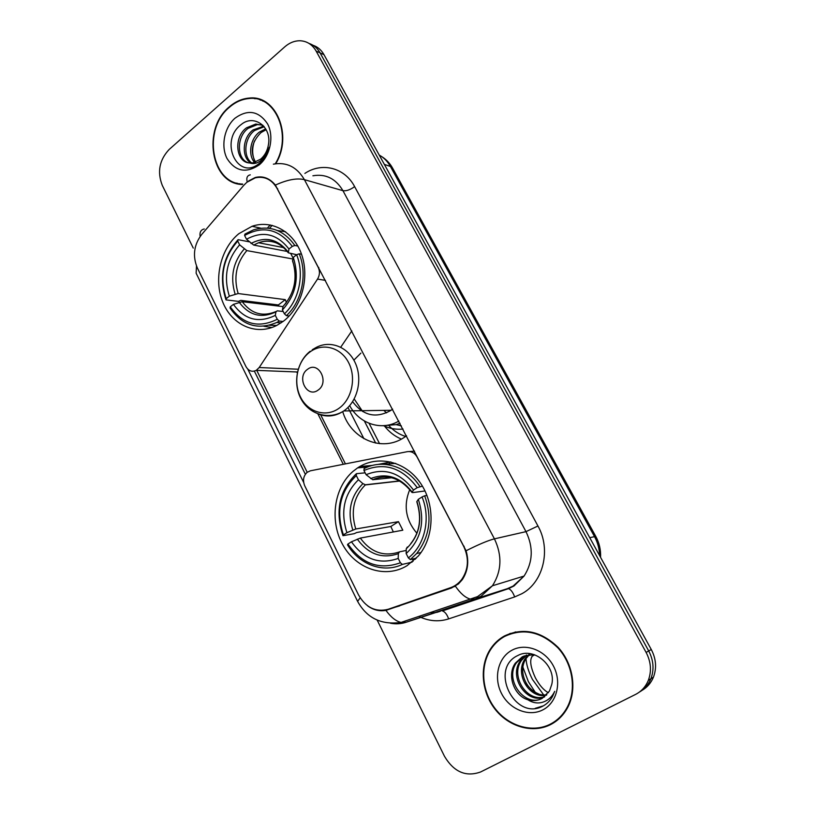 <?xml version="1.0" encoding="UTF-8"?>
<svg xmlns="http://www.w3.org/2000/svg" width="815" height="815" viewBox="0 0 815 815"><rect width="100%" height="100%" fill="white"/><g stroke="black" fill="none" stroke-linecap="round" stroke-linejoin="round"><path stroke-width="1.22" d="M318.767 267.483L318.227 267.391C320.04 271.344 319.806 275.246 317.524 279.087L259.19 367.534L256.256 370.356C252.008 372.272 248.585 371.019 245.977 366.607L197.362 267.982C192.442 256.093 193.838 244.969 201.56 234.638L243.767 185.341L246.833 182.305L255.268 177.843C264.549 175.908 271.813 179.443 277.069 188.448L277.63 188.601M357.541 467.932L352.997 471.396C333.855 487.869 329.362 521.07 342.87 544.96C356.135 569.013 385.332 579.007 407.072 565.671L418.217 556.125C434.578 537.228 435.414 504.067 420.041 482.5C404.831 460.77 376.968 454.78 357.541 467.932M238.836 233.701C220.478 248.616 213.398 279.331 222.79 302.182C231.969 325.175 256.277 336.075 276.896 325.358L283.253 321.334C301.316 307.826 309.72 278.333 301.835 255.136C294.123 231.847 271.904 219.408 252.029 226.295L238.836 233.701M405.626 436.453C399.289 434.477 393.777 430.931 389.071 425.817M406.542 435.791L404.658 437.115C382.225 452.855 350.796 439.173 342.707 411.585M384.283 425.797C388.969 431.838 394.664 436.27 401.367 439.091M463.684 546.376L417.025 456.879C414.662 452.845 411.392 451.113 407.235 451.683L310.393 470.805L307.133 472.343C303.384 475.96 302.579 480.432 304.708 485.74L358.488 594.828C365.762 607.572 375.634 612.401 388.083 609.304L450.512 587.707C455.035 586.117 458.804 583.306 461.84 579.271C468.554 569.155 469.175 558.183 463.684 546.376L464.153 546.264M340.731 347.2L351.836 330.9M390.874 461.942L378.007 464.438M318.227 267.391L277.069 188.448M275.735 163.723C293.105 135.657 276.051 94.55 249.125 98.085C241.933 98.686 235.291 101.641 229.209 106.948C201.876 129.076 210.963 184.027 242.33 184.496M236.727 183.08L239.355 184.139M504.363 636.006C498.994 639.001 494.532 643.086 490.956 648.261C479.434 665.009 481.023 690.896 494.705 708.744C508.295 726.654 532.368 733.846 550.471 724.657C558.03 720.766 563.868 714.857 567.984 706.911C577.183 688.92 572.986 663.542 558.265 647.528C541.15 631.065 523.189 627.224 504.363 636.006M510.322 633.337L505.432 635.995M549.178 724.708L554.363 722.396M254.443 98.646L257.377 98.697M248.718 180.879L255.258 177.497C262.878 175.633 269.592 178.159 275.399 185.076L466.078 550.767C469.165 561.525 467.902 571.162 462.278 579.679L458.427 583.948L451.459 587.992L385.943 610.374C379.311 611.495 373.199 609.977 367.596 605.81M639.306 692.139C644.604 689.082 648.475 684.631 650.89 678.763C654.302 669.573 653.579 660.303 648.72 650.961L320.091 52.904C317.412 48.146 313.734 44.998 309.048 43.44C313.734 44.998 317.412 48.146 320.091 52.904L648.72 650.961C653.579 660.303 654.302 669.573 650.89 678.763C648.475 684.631 644.604 689.082 639.306 692.139M303.669 482.46L247.791 369.144M305.35 474.279L254.351 371.11M377.172 620.103L444.501 756.32C453.873 771.999 465.905 777.215 480.585 771.988L635.547 694.431C641.436 691.405 645.684 686.729 648.312 680.393C651.745 671.153 651.012 661.831 646.122 652.428L316.139 51.1C312.308 44.489 306.888 41.045 299.9 40.75C294.49 40.75 289.468 42.767 284.812 46.812L169.163 149.471C159.363 159.954 157.071 171.914 162.277 185.372L193.277 248.096M262.787 100.54L259.995 99.919M641.914 690.448C647.192 687.412 651.032 682.98 653.447 677.153C656.839 668.015 656.116 658.805 651.277 649.514L323.993 54.687C321.334 49.959 317.667 46.822 313.011 45.273M389.733 463.429L389.142 462.278M379.566 443.666L369.093 423.301M364.346 420.968L375.715 443.105M385.892 462.91L386.371 463.857M265.333 101.875L262.624 100.968M275.266 163.795C292.717 136.044 275.857 94.988 249.084 98.534C241.974 99.135 235.413 102.058 229.392 107.305C202.202 129.3 211.462 183.976 242.687 184.068M254.494 160.494C252.069 154.361 252.059 147.841 254.474 140.924M254.575 162.47C247.75 154.942 250.124 139.019 259.425 132.05L265.69 128.862M255.553 162.154C249.848 151.753 251.672 141.892 261.014 132.57L266.159 129.687M250.847 163C241.362 157.387 242.167 137.888 253.017 129.942L263.765 126.182M251.754 162.969C242.901 156.755 244.184 138.173 254.626 130.471L264.223 126.743M249.747 162.959L253.047 162.817L260.708 159.129C264.916 155.431 267.503 150.561 268.471 144.489C271.741 126.57 253.811 113.978 241.362 124.41C218.644 140.964 237.613 180.808 258.661 163.886L259.74 163.031C264.355 159.047 267.524 153.801 269.245 147.301C267.402 153.383 264.406 157.957 260.24 161.034C256.644 163.53 253.149 164.172 249.747 162.959C236.207 162.888 232.896 137.582 246.507 127.812L255.747 124.053L262.929 125.286M248.249 162.755C236.921 159.312 236.044 137.073 248.147 128.342L257.367 124.603L262.44 125.072M235.036 118.165C224.308 127.456 220.631 146.242 227.059 158.568C235.474 171.537 246.222 173.626 259.302 164.824C270.325 155.706 274.268 136.309 267.544 123.819C258.742 110.891 247.913 109.006 235.036 118.165M239.437 183.701L242.157 184.485M554.057 721.968L558.876 718.891M515.752 631.89L510.475 633.826M550.227 724.199C557.705 720.348 563.471 714.5 567.546 706.656C576.663 688.858 572.517 663.736 557.949 647.884C541.017 631.574 523.23 627.764 504.587 636.454C499.269 639.429 494.848 643.473 491.302 648.608C479.913 665.193 481.492 690.814 495.051 708.459C508.499 726.175 532.317 733.286 550.227 724.199M538.572 693.891C533.275 691.68 529.006 687.972 525.787 682.766M546.356 695.226C529.383 699.138 514.153 673.689 525.196 658.683L528.833 654.598M546.855 694.706C530.045 697.834 515.6 672.844 526.409 658.133L529.516 654.506M544.216 697.09C526.918 704.282 508.265 677.163 520.306 660.904L526.164 655.168M544.777 696.652C527.509 703.009 509.752 676.287 521.529 660.344L526.816 654.995M527.804 699.739C532.766 701.155 537.452 700.768 541.843 698.567L549.463 691.069L551.796 684.305C556.288 665.56 533.611 646.784 517.953 655.454C489.316 668.331 513.776 719.268 541.109 706.992L542.495 706.33C546.814 704.079 550.196 700.717 552.641 696.255L554.699 691.344C552 697.049 547.812 700.727 542.158 702.367C537.279 703.63 532.49 702.754 527.804 699.739C514.214 695.827 506.543 675.238 515.324 663.166L522.405 656.696L533.693 654.486M542.454 698.231C525.318 708.113 503.721 679.893 516.578 662.595L524.239 655.831M511.8 650.309C498.067 657.695 493.35 677.764 501.531 693.504C509.507 709.345 528.752 717.21 542.79 709.896C556.951 702.825 562.034 682.063 553.426 666.018C545.021 649.871 525.41 642.689 511.8 650.309M543.432 705.821L535.282 708.317M294.796 281.409L294.531 283.284M283.08 321.467L279.27 321.079L277.273 319.276C258.518 328.557 242.85 324.411 230.268 306.848L233.416 304.382C244.704 319.806 258.671 323.474 275.307 315.385L275.949 311.839L277.243 310.831L283.213 311.513M282.999 306.613L242.238 301.703L233.416 304.382M278.832 306.104L278.363 304.953L240.771 300.378L238.438 301.377L226.02 299.879L226.203 298.657C219.306 276.937 223.147 257.744 237.736 241.077L239.641 244.836C226.784 259.72 223.351 276.835 229.341 296.181L238.163 293.543L285.27 299.635L286.442 302.487M292.87 258.987L246.813 250.602L239.641 244.836M269.47 325.267L276.743 325.44M263.877 326.265L271.915 327.518M286.391 315.66C301.896 301.621 307.683 274.034 299.187 253.811L296.609 254.738C304.637 274.085 299.136 300.348 284.404 313.846L286.391 315.66L289.203 315.976M301.53 254.26L299.187 253.811M230.268 306.848L230.075 308.05C242.34 325.582 257.907 330.391 276.784 322.465L279.27 321.079M237.736 241.077L238.082 239.671C222.76 257.082 218.736 277.151 226.02 299.879M238.082 239.671L249.278 241.831M284.404 313.846L282.418 309.945C295.967 294.959 299.584 277.436 293.268 257.367L296.609 254.738M275.307 315.385L277.273 319.276M229.341 296.181L226.203 298.657M293.268 257.367L292.565 261.065C295.478 269.347 295.896 277.925 293.818 286.798M286.024 303.037L283.039 306.409L282.418 309.945M285.596 231.766L277.497 230.553M294.857 245.468C283.834 230.227 270.06 225.022 253.536 229.85L244.938 234.088L244.602 235.494C262.95 225.307 278.842 228.944 292.29 246.395L294.857 245.468L297.862 246.069M292.29 246.395L288.958 249.023C276.978 233.701 262.827 230.441 246.517 239.253L244.602 235.494M296.67 254.718L288.316 252.813L288.958 249.023M246.517 239.253L253.679 245.071L287.318 251.458M290.782 253.618L293.094 258.08M285.27 299.635L278.363 304.953M409.782 489.509C403.303 505.473 405.666 520.041 416.862 533.214M412.064 562.136L402.365 564.418L400.399 562.768C379.444 570.296 361.952 564.051 347.944 544.023L351.448 541.792C364.03 559.416 379.607 564.958 398.199 558.428L398.352 553.65L399.442 551.877L406.227 550.42M393.35 531.961L390.813 526.49L356.695 532.521L354.291 533.672L342.983 535.689L343.421 534.905C335.749 511.199 340.049 491.425 356.318 475.593L358.427 479.77C344.093 493.941 340.252 511.565 346.915 532.664L355.778 528.996L398.464 521.661L402.814 530.198L360.322 538.083L351.448 541.792M399.645 480.911L365.436 484.772L362.92 483.652L358.427 479.77M415.355 559.192L412.848 559.773L413.062 561.301M410.332 559.559L416.679 553.507C429.729 536.718 432.388 517.484 424.666 495.795L422.048 496.967C431.013 518.35 424.849 545.429 408.366 557.898L410.332 559.559L416.363 558.163M426.968 495.479L424.666 495.795M347.944 544.023L347.496 544.787C359.262 564.601 383.254 573.587 402.365 564.418M356.318 475.593L356.461 473.668L355.707 474.31C339.213 490.905 334.975 511.362 342.983 535.689M356.461 473.668L365.161 472.832M408.366 557.898L406.155 553.548C421.304 539.357 425.359 521.284 418.309 499.34L422.048 496.967M398.199 558.428L400.399 562.768M346.915 532.664L343.421 534.905M418.309 499.34L416.801 501.755C421.936 518.177 419.878 532.205 410.607 543.829M407.347 547.008L406.267 548.77L406.155 553.548M395.713 463.389L384.181 464.295M419.837 486.484C407.184 466.241 382.469 458.713 364.101 468.594L363.969 470.51C384.446 461.932 402.192 467.637 417.219 487.645L422.415 486.158M417.219 487.645L413.5 490.029C400.114 472.435 384.313 467.331 366.108 474.697L363.969 470.51M425.012 490.966L412.706 492.596L412.115 492.077L413.5 490.029M366.108 474.697L372.71 479.729L391.567 477.763M398.464 521.661L390.813 526.49M318.105 390.1C329.759 382.429 318.563 360.536 307.561 369.297C296.089 376.948 307 398.667 318.105 390.1M352.62 401.663C363.205 415.742 375.929 418.686 390.782 410.475L392.626 409.11M349.666 405.615C359.395 423.932 381.746 431.298 398.851 421.039M360.892 353.109L353.863 360.149M403.018 429.047C396.263 429.729 389.784 428.629 383.57 425.736M362.655 411.514L354.199 398.973M384.008 410.546L386.524 412.869M534.151 654.628C529.18 657.522 529.607 665.295 535.455 677.968C539.448 685.323 543.768 690.254 548.424 692.74M522.945 667.322L528.365 681.615L535.211 692.23M525.97 657.603C526.174 664.072 528.344 671.356 532.46 679.455L543.636 694.859M388.083 609.304L399.676 605.891M450.512 587.707L454.933 586.433M325.491 280.38L317.524 279.087M414.55 451.164L409.252 451.541M372.516 465.406L359.822 466.516M298.188 369.226L259.19 367.534M304.881 173.422C321.864 161.89 344.725 167.574 354.627 186.625L537.951 526.001L525.991 531.645L342.942 190.679C335.699 178.567 325.694 173.595 312.909 175.785M537.951 526.001C551.307 549.524 543.391 582.277 521.875 593.717L514.662 596.937L448.647 618.891C439.448 621.814 430.259 621.325 421.07 617.444M455.391 586.168C460.353 593.381 465.284 597.68 470.184 599.045L475.023 599.005L507.348 588.675L513.134 586.067L524.076 576.062C532.928 562.197 533.56 547.395 525.991 531.645L494.43 538.858C502.335 555.524 501.673 571.162 492.443 585.771L481.044 596.285L475.023 599.005L406.216 622.222C401.112 623.913 395.876 624.249 390.517 623.241M250.297 174.858C247.21 175.47 246.191 177.833 247.24 181.969M466.078 550.767C478.751 544.389 488.205 540.416 494.43 538.858L304.403 179.657C296.955 177.864 287.298 179.677 275.399 185.076M360.149 597.792L357.632 601.419C366.923 618.167 381.4 625.166 401.062 622.416L406.216 622.222L508.499 588.654C510.893 589.54 512.941 592.301 514.662 596.937M357.581 601.307L196.12 273.188L196.507 266.067M385.943 610.374C390.905 617.22 395.937 621.234 401.062 622.416L477.549 596.621L492.443 585.771L524.076 576.062L513.97 585.985L508.499 588.654L442.402 610.934C444.919 611.719 447.007 614.378 448.647 618.891M204.28 228.964C200.867 229.749 199.481 232.244 200.144 236.442M273.382 164.161C286.574 161.788 296.915 166.953 304.403 179.657L342.942 190.679C346.304 191.199 350.195 189.844 354.627 186.625M307.204 472.282L256.756 370.377M420.764 617.312L418.839 616.405M646.122 652.428L651.277 649.514M316.139 51.1L323.993 54.687M440.375 611.24L436.789 612.391M270.223 224.93L267.442 228.078M296.752 371.966L297.261 372.975M317.891 413.908L343.288 464.305M599.616 555.616C599.422 548.831 597.69 542.433 594.42 536.423L390.426 166.474C387.624 161.452 383.885 157.652 379.23 155.074M384.364 164.406L390.426 166.474L392.606 168.135L595.755 536.362C599.31 542.892 600.92 549.901 600.573 557.368M595.755 536.362L589.744 537.686M363.918 438.684L347.944 407.469M242.238 301.703C251.275 313.755 262.481 317.055 275.857 311.605L276.051 311.503M246.813 250.602C236.258 263.092 233.375 277.406 238.163 293.543M283.039 306.409C294.694 293.247 297.852 277.905 292.524 260.403M239.182 302.243C249.166 315.537 261.421 318.736 275.949 311.839M244.154 249.033C233.029 262.114 230.013 277.131 235.097 294.062M288.235 252.1C277.721 238.897 265.313 236.024 251.03 243.481M278.506 243.879C272.037 240.731 265.384 240.354 258.559 242.748L253.679 245.071M360.322 538.083C370.815 552.326 383.722 556.981 399.044 552.05M399.849 481.033L365.252 484.945C353.639 496.875 350.481 511.555 355.778 528.996M406.267 548.77C419.297 536.26 422.842 520.459 416.903 501.347M357.337 539.143C368.451 554.332 382.123 559.172 398.352 553.65M362.92 483.652C350.511 496.121 347.139 511.586 352.793 530.035M412.115 492.077C400.369 476.907 386.524 472.415 370.591 478.599M393.869 478.364C386.697 476.296 379.78 476.755 373.107 479.74M338.765 408.458C351.876 399.472 356.583 377.763 348.586 362.583C340.782 347.272 322.587 342.494 309.985 351.958C297.271 361.198 292.921 382.164 300.511 397.078C307.917 412.135 325.755 417.667 338.765 408.458M319.011 414.295C327.589 417.331 335.841 416.21 343.777 410.954L344.062 410.75C357.632 401.235 362.848 379.057 355.208 362.787C347.74 346.406 329.413 339.763 315.466 347.862L312.257 349.747M382.52 425.736L396.202 424.625L400.012 423.27M297.465 371.997L256.256 370.356M461.84 579.271L462.737 579.017M260.912 228.18L252.029 226.295M367.626 466.995L357.632 467.871M491.791 647.925L490.956 648.261M648.312 680.393L653.447 677.153M434.66 612.625L430.137 612.585M320.641 414.764L345.428 463.888M272.149 225.337L269.521 228.322M381.4 156.399C386.106 159.271 389.845 163.183 392.606 168.135M263.805 126.763L262.206 126.223M257.367 124.603L255.747 124.053M568.34 706.187L567.546 706.656M526.409 658.133L525.196 658.683M521.529 660.344L520.306 660.904M516.578 662.595L515.324 663.166M281.073 322.893L276.784 322.465M283.793 247.638L258.559 242.748C269.877 238.663 279.789 242.024 288.316 252.813M420.998 552.539L416.679 553.507M372.71 479.729C387.247 473.596 400.348 477.845 412.003 492.474M391.047 410.281L343.747 410.954C329.066 420.296 309.588 414.672 301.214 399.228C292.636 383.916 296.548 361.941 310.138 351.285M383.244 425.705L396.182 424.625L401.377 425.899M531.869 656.37L534.721 654.832"/></g></svg>
